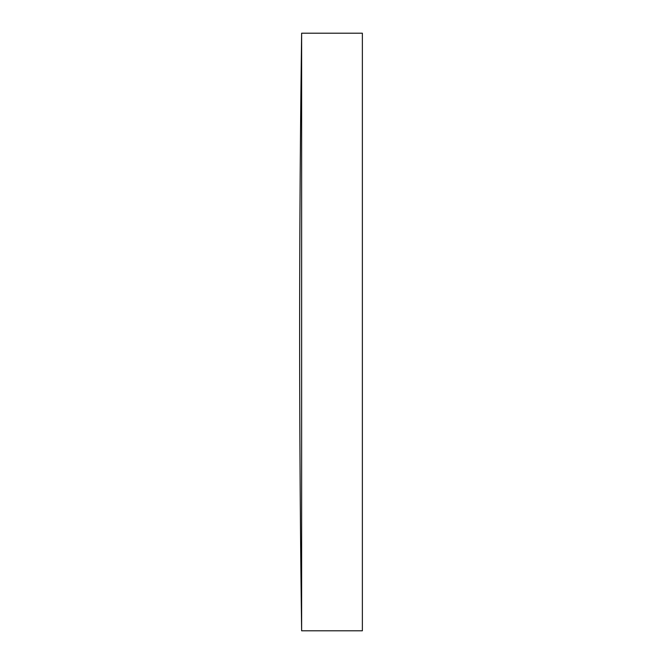 <?xml version="1.0" encoding="UTF-8"?>
<svg xmlns="http://www.w3.org/2000/svg" width="664" height="664" viewBox="0 0 664 664"><rect width="100%" height="100%" fill="white"/><g stroke="black" fill="none" stroke-linecap="round" stroke-linejoin="round"><path stroke-width="1" d="M301.63 332L301.63 33.2A22398.239 22398.239 0 0 0 301.63 630.8L301.63 332M301.63 630.8L362.37 630.8L362.37 33.2L301.63 33.2"/></g></svg>
